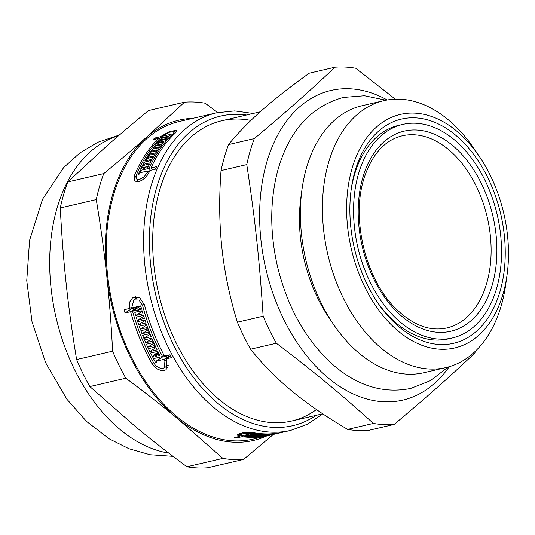 <?xml version="1.0" encoding="UTF-8"?>
<svg xmlns="http://www.w3.org/2000/svg" width="535" height="535" viewBox="0 0 535 535"><rect width="100%" height="100%" fill="white"/><g stroke="black" fill="none" stroke-linecap="round" stroke-linejoin="round"><path stroke-width="0.8" d="M253.122 113.467L234.704 110.912L216.755 112.778L179.352 121.472A163.055 106.452 76.9 0 0 112.584 304.395A163.055 106.452 76.9 0 0 253.182 439.115L268.436 435.57A163.055 106.452 -103.1 0 1 242.128 436.66L236.57 437.958A163.055 106.452 -103.1 0 1 234.29 437.603L239.847 436.313L237.065 434.982L243.305 432.601L254.566 432.862A163.055 106.452 76.9 0 0 283.222 432.133L290.592 430.421L307.451 424.208L322.806 413.863M269.399 435.336A163.055 106.452 -103.1 0 1 268.436 435.57M152.99 139.715A163.055 106.452 -103.1 0 1 154.715 138.05L160.279 136.759L169.762 131.356L176.737 130.406L175.112 133.268A163.055 106.452 76.9 0 0 151.01 167.936L156.574 166.646A163.055 106.452 76.9 0 0 155.451 169.18L149.894 170.471A163.055 106.452 76.9 0 0 149.312 171.842L147.52 175.005L144.898 178.008L141.882 180.315L138.839 181.592L136.238 181.626L134.492 180.429L134.526 175.279A163.055 106.452 -103.1 0 1 158.547 138.425L152.99 139.715M125.05 312.975A163.055 106.452 -103.1 0 1 124.16 309.712L129.717 308.421L129.684 301.987L132.807 297.427L139.675 297.701L144.477 304.883A163.055 106.452 76.9 0 0 164.479 356.063L170.043 354.765A163.055 106.452 76.9 0 0 171.588 357.607L166.024 358.898A163.055 106.452 76.9 0 0 166.86 360.389L166.164 369.698L164.419 370.434L161.209 370.467L157.745 369.257L154.501 366.923L152.074 363.827A163.055 106.452 -103.1 0 1 130.607 311.684L125.05 312.975L131.53 308.735L131.055 307.545M278.956 433.123A163.055 106.452 -103.1 0 1 278.441 433.243A163.055 106.452 -103.1 0 1 277.939 433.357L271.68 434.808A163.055 106.452 -103.1 0 1 269.546 435.256L275.799 433.805A163.055 106.452 -103.1 0 1 274.729 433.999L268.45 435.309M268.47 435.45A163.055 106.452 -103.1 0 1 266.437 435.778L273.726 434.086A163.055 106.452 76.9 0 0 279.471 433.002L281.296 432.581A163.055 106.452 -103.1 0 1 252.634 433.31L244.321 433.176L239.707 434.901L241.78 435.864L250.882 433.745A163.055 106.452 76.9 0 0 253.162 434.099L250.032 434.828A163.055 106.452 76.9 0 0 251.169 434.975L254.299 434.246A163.055 106.452 76.9 0 0 256.432 434.48L249.149 436.172A163.055 106.452 -103.1 0 1 247.01 435.938L250.139 435.216A163.055 106.452 -103.1 0 1 249.009 435.062L244.054 436.212A163.055 106.452 76.9 0 0 270.362 435.122L278.441 433.243M268.323 434.661L262.09 436.272A163.055 106.452 -103.1 0 1 259.903 436.42L266.162 434.968A163.055 106.452 -103.1 0 1 265.059 435.015L258.806 436.466A163.055 106.452 -103.1 0 1 256.72 436.513L264.002 434.821A163.055 106.452 76.9 0 0 272.643 434.233L265.353 435.931A163.055 106.452 -103.1 0 1 263.187 436.172L269.439 434.721A163.055 106.452 -103.1 0 1 268.349 434.821M262.03 435.925L262.09 436.272M258.806 436.466L258.726 436.045M253.309 435.57L253.423 436.172A163.055 106.452 76.9 0 0 254.54 436.226L260.792 434.768A163.055 106.452 76.9 0 0 262.892 434.821L255.61 436.513L255.516 435.998M255.61 436.513A163.055 106.452 -103.1 0 1 250.273 436.272L257.556 434.58A163.055 106.452 76.9 0 0 259.676 434.721L253.423 436.172M250.072 434.828L250.139 435.216M248.855 434.219L249.009 435.062M243.906 435.37L244.054 436.212M241.974 435.818L242.128 436.66M236.57 437.958L236.416 437.108M282.259 432.347A163.055 106.452 -103.1 0 1 281.296 432.581M249.022 435.47L249.149 436.172M249.885 433.979L250.032 434.828M239.319 433.343L239.847 436.313M158.721 353.08L156.1 354.792A163.055 106.452 76.9 0 0 156.842 356.23L155.819 356.47A163.055 106.452 -103.1 0 1 155.07 355.033L152.97 355.521A163.055 106.452 76.9 0 0 153.719 356.959L152.689 357.199L153.545 356.631M156.675 355.909L155.819 356.47M158.554 352.752L155.07 355.033M158.22 352.09L152.97 355.521M152.689 357.199A163.055 106.452 -103.1 0 1 150.556 353.033L157.845 351.341A163.055 106.452 76.9 0 0 159.972 355.501L158.942 355.742A163.055 106.452 -103.1 0 1 158.2 354.304L156.1 354.792M159.804 355.18L158.942 355.742M159.062 353.742L158.2 354.304M155.558 346.627L154.689 347.195A163.055 106.452 -103.1 0 1 154 345.724L147.74 347.175A163.055 106.452 -103.1 0 1 146.389 344.212L152.649 342.754A163.055 106.452 -103.1 0 1 151.987 341.263L145.734 342.721L151.98 338.628M154.869 345.149L154 345.724M153.946 343.116L147.74 347.175M153.525 342.179L152.649 342.754M152.87 340.688L151.987 341.263M145.734 342.721A163.055 106.452 -103.1 0 1 144.51 339.879L151.793 338.187A163.055 106.452 76.9 0 0 157.123 349.883L149.84 351.575A163.055 106.452 -103.1 0 1 148.429 348.653L154.689 347.195M155.993 347.549L149.84 351.575M149.191 331.76L142.036 333.8A163.055 106.452 -103.1 0 1 140.859 330.724L147.118 329.266A163.055 106.452 -103.1 0 1 146.543 327.721L140.29 329.172A163.055 106.452 -103.1 0 1 139.227 326.23L146.516 324.538A163.055 106.452 76.9 0 0 151.164 336.675L143.875 338.367A163.055 106.452 -103.1 0 1 142.644 335.331L148.897 333.873A163.055 106.452 -103.1 0 1 148.295 332.349M149.793 333.292L148.897 333.873M148.382 329.647L142.036 333.8M150.174 334.248L143.875 338.367M140.29 329.172L146.677 324.992M148.014 328.677L147.118 329.266M147.446 327.132L146.543 327.721M143.748 316.218L138.19 319.863A163.055 106.452 76.9 0 0 138.705 321.448L144.965 319.99A163.055 106.452 76.9 0 0 145.968 322.973L138.685 324.665L145.112 320.452M138.685 324.665A163.055 106.452 -103.1 0 1 136.204 317.088L143.494 315.396A163.055 106.452 76.9 0 0 144.443 318.405L138.19 319.863M137.95 311.711A163.055 106.452 -103.1 0 1 137.488 310.086L132.54 311.236A163.055 106.452 76.9 0 0 154.006 363.379L155.792 365.672L158.173 367.405L160.721 368.307L163.088 368.287L164.385 367.739L164.934 360.837A163.055 106.452 -103.1 0 1 164.098 359.346L156.019 361.225A163.055 106.452 76.9 0 0 156.808 362.636L155.779 362.87A163.055 106.452 -103.1 0 1 153.445 358.624L162.553 356.511A163.055 106.452 -103.1 0 1 142.551 305.331L138.98 300.035L133.89 299.841L131.65 307.973L140.752 305.853A163.055 106.452 76.9 0 0 141.648 309.116L138.518 309.845A163.055 106.452 76.9 0 0 138.98 311.47L142.103 310.741A163.055 106.452 76.9 0 0 143.005 313.791L135.716 315.483A163.055 106.452 -103.1 0 1 134.82 312.433L138.873 311.102M141.233 307.632L137.488 310.086M140.939 306.548L139.02 306.996L132.54 311.236M169.274 355.962L164.098 359.346M169.033 355.534L162.339 357.086L156.019 361.225M156.628 362.315L155.779 362.87M161.45 357.674L161.115 356.845M164.158 355.454L162.553 356.511M135.001 299.112A10.018 7.383 56.8 0 1 135.736 296.49M137.355 308.086L137.094 307.444L131.53 308.735M170.638 355.882L166.024 358.898M167.977 367.398A10.018 7.383 56.8 0 1 165.496 367.017M137.094 307.444L130.607 311.684M142.243 311.216L135.716 315.483M141.334 307.999L138.518 309.845M131.483 307.264L129.717 308.421M145.293 167.047A163.055 106.452 76.9 0 0 144.711 168.284L143.681 168.525A163.055 106.452 -103.1 0 1 144.263 167.288L142.163 167.776A163.055 106.452 76.9 0 0 141.581 169.013L140.551 169.254A163.055 106.452 -103.1 0 1 142.263 165.716L149.553 164.024A163.055 106.452 76.9 0 0 147.841 167.562L146.811 167.796A163.055 106.452 -103.1 0 1 147.392 166.559L145.293 167.047M144.811 168.07L144.263 167.288M143.487 167.468L142.263 165.716M147.941 167.341L147.392 166.559M150.382 160.714A163.055 106.452 -103.1 0 1 151.017 159.55L144.764 161.008A163.055 106.452 -103.1 0 1 146.068 158.728L152.321 157.277A163.055 106.452 -103.1 0 1 152.99 156.153L146.73 157.611A163.055 106.452 -103.1 0 1 148.014 155.531L155.297 153.839A163.055 106.452 76.9 0 0 150.161 162.827L142.878 164.519A163.055 106.452 -103.1 0 1 144.122 162.165L150.382 160.714L150.89 161.443M151.519 160.273L151.017 159.55M147.252 160.426L146.068 158.728M152.809 157.972L152.321 157.277M153.465 156.842L152.99 156.153M149.078 157.063L148.014 155.531M145.366 163.944L144.122 162.165M157.517 150.449L157.083 149.827L150.83 151.278A163.055 106.452 -103.1 0 1 152.294 149.232L158.547 147.774A163.055 106.452 -103.1 0 1 159.29 146.771L153.037 148.222A163.055 106.452 -103.1 0 1 154.468 146.363L161.751 144.664A163.055 106.452 76.9 0 0 155.986 152.756L148.703 154.448A163.055 106.452 -103.1 0 1 150.108 152.321L156.367 150.87A163.055 106.452 -103.1 0 1 157.083 149.827M156.808 151.499L156.367 150.87M151.191 153.873L150.108 152.321M155.384 147.68L154.468 146.363M153.318 150.703L152.294 149.232M158.969 148.376L158.547 147.774M159.704 147.359L159.29 146.771M158.541 142.43A163.055 106.452 76.9 0 0 157.745 143.36L164.004 141.909A163.055 106.452 76.9 0 0 162.52 143.701L155.237 145.393A163.055 106.452 -103.1 0 1 159.042 140.946L166.331 139.254A163.055 106.452 76.9 0 0 164.8 140.979L158.541 142.43M158.614 144.611L157.745 143.36M159.865 142.123L159.042 140.946M164.579 137.682A163.055 106.452 -103.1 0 1 165.429 136.826L160.48 137.976A163.055 106.452 76.9 0 0 136.458 174.831L136.412 178.61L137.689 179.479L139.608 179.452L144.129 176.797L147.386 172.29A163.055 106.452 -103.1 0 1 147.961 170.919L139.882 172.798A163.055 106.452 76.9 0 0 139.341 174.089L138.311 174.33A163.055 106.452 -103.1 0 1 139.976 170.498L149.084 168.385A163.055 106.452 -103.1 0 1 173.186 133.723L174.37 131.577L169.194 132.272L162.205 136.311L171.314 134.191A163.055 106.452 76.9 0 0 169.582 135.857L166.452 136.585A163.055 106.452 76.9 0 0 165.603 137.441L168.732 136.713A163.055 106.452 76.9 0 0 167.154 138.364L159.865 140.056A163.055 106.452 -103.1 0 1 161.45 138.404L164.579 137.682L165.342 138.786M165.75 137.294L165.429 136.826M149.031 172.457L147.961 170.919M141.34 172.464L139.976 170.498M150.449 170.344L149.084 168.385M152.381 169.896L151.01 167.936M159.162 139.307L158.547 138.425M162.219 139.508L161.45 138.404M166.372 138.545L165.603 137.441M162.961 137.401L162.205 136.311M155.478 139.14L154.715 138.05M161.035 137.849L160.279 136.759M316.446 409.549A154.147 100.64 -103.1 0 1 189.918 366.669A154.147 100.64 -103.1 0 1 154.521 214.395A154.147 100.64 -103.1 0 1 250.908 120.428M217.685 112.571L205.199 103.222A181.552 118.529 76.9 0 0 184.475 102.192L146.349 137.375C133.583 148.67 119.392 160.747 103.763 173.587L67.784 181.953L105.91 146.771C118.676 135.475 132.867 123.404 148.489 110.558L184.475 102.192M186.902 466.767C168.418 453.078 151.499 439.884 136.144 427.184L89.847 386.571L125.825 378.205C144.31 391.894 161.229 405.089 176.583 417.788L222.881 458.401L186.902 466.767A181.552 118.529 76.9 0 0 207.627 467.791L243.606 459.431L273.345 434.427M76.625 359.547C72.265 333.358 68.801 308.267 66.226 284.266C63.625 260.271 61.645 234.838 60.281 207.954L96.26 199.588C100.62 225.777 104.084 250.868 106.659 274.87C109.26 298.864 111.24 324.297 112.604 351.181L76.625 359.547A181.552 118.529 76.9 0 0 89.847 386.571M192.821 118.342A164.426 107.348 76.9 0 0 146.349 137.375A164.426 107.348 76.9 0 0 106.659 274.87A164.426 107.348 76.9 0 0 176.583 417.788A164.426 107.348 76.9 0 0 266.657 435.985M103.763 173.587A181.552 118.529 76.9 0 0 96.26 199.588M112.604 351.181A181.552 118.529 76.9 0 0 125.825 378.205M222.881 458.401A181.552 118.529 76.9 0 0 243.606 459.431M67.784 181.953A181.552 118.529 76.9 0 0 60.281 207.954M118.523 135.756A163.055 106.452 76.9 0 0 52.657 300.102A163.055 106.452 76.9 0 0 168.766 453.112M395.305 99.162L355.715 68.233A181.552 118.529 76.9 0 0 334.99 67.209C307.759 92.849 286.278 111.855 254.279 138.605L228.539 144.59C237.767 133.228 248.782 121.893 261.595 110.585C274.335 99.289 290.217 86.831 309.243 73.195L334.99 67.209M402.741 124.414A109.615 71.563 76.9 0 0 357.848 247.384A109.615 71.563 76.9 0 0 452.376 337.953A109.615 71.563 76.9 0 0 496.654 288.278A109.615 71.563 76.9 0 0 480.49 171.809A109.615 71.563 76.9 0 0 402.741 124.414L398.695 125.35A109.615 71.563 76.9 0 0 351.06 190.493M376.847 301.439A109.615 71.563 76.9 0 0 448.33 338.889L452.376 337.953M500.111 291.134A115.099 75.141 -103.1 0 1 377.683 302.696A115.099 75.141 -103.1 0 1 351.261 188.995A115.099 75.141 -103.1 0 1 448.858 130.045A115.099 75.141 -103.1 0 1 500.111 291.134M168.772 355.066A154.147 100.64 76.9 0 0 169.608 356.551M237.379 322.177C229.615 296.785 224.459 272.088 221.911 248.079C219.29 224.091 218.996 198.264 221.035 170.591L246.775 164.606C255.155 219.671 259.508 260.023 263.12 316.198L237.379 322.177A181.552 118.529 76.9 0 0 250.601 349.208L276.341 343.223C314.333 372.092 340.173 393.439 373.397 423.419L347.65 429.404C325.768 416.504 307.157 403.704 291.829 390.998C276.435 378.312 262.692 364.382 250.601 349.208M347.65 429.404A181.552 118.529 76.9 0 0 368.381 430.428L394.121 424.442C426.121 397.692 447.601 378.686 474.833 353.046A181.552 118.529 76.9 0 0 475.575 351.007M263.12 316.198A181.552 118.529 76.9 0 0 276.341 343.223M373.397 423.419A181.552 118.529 76.9 0 0 394.121 424.442M387.233 99.985A158.942 103.77 76.9 0 0 266.457 163.362A158.942 103.77 76.9 0 0 312.881 363.104A158.942 103.77 76.9 0 0 449.226 366.716M254.279 138.605A181.552 118.529 76.9 0 0 246.775 164.606M228.539 144.59A181.552 118.529 76.9 0 0 221.035 170.591M479.5 156.688L474.284 148.984A137.02 89.452 76.9 0 0 383.896 100.66L361.861 105.783A137.02 89.452 76.9 0 0 302.048 189.022L300.924 197.127A121.947 79.615 76.9 0 0 328.925 317.596L333.512 324.377A137.02 89.452 76.9 0 0 423.901 372.701L445.943 367.578A137.02 89.452 76.9 0 0 501.295 305.492A137.02 89.452 76.9 0 0 505.749 284.339L507.033 275.124A119.893 78.27 76.9 0 0 479.5 156.688A119.893 78.27 76.9 0 0 360.155 148.282A119.893 78.27 76.9 0 0 390.463 323.942A119.893 78.27 76.9 0 0 503.134 293.635A119.893 78.27 76.9 0 0 507.033 275.124M302.048 189.022A137.02 89.452 76.9 0 0 333.512 324.377M383.896 100.66A137.02 89.452 76.9 0 0 327.788 254.372A137.02 89.452 76.9 0 0 445.943 367.578M216.755 112.778A163.055 106.452 76.9 0 0 149.987 295.701A163.055 106.452 76.9 0 0 290.592 430.421M252.634 433.31L252.507 432.594M166.525 359.794L164.934 360.837M153.672 362.784L152.074 363.827M142.551 305.331L144.276 304.201M148.369 173.701L147.386 172.29M135.984 177.366L134.526 175.279M173.186 133.723L173.768 134.559M246.448 115.018A158.942 103.77 76.9 0 0 155.631 294.384A158.942 103.77 76.9 0 0 316.245 415.314M492.32 284.694A102.733 67.069 76.9 0 0 416.651 130.025A102.733 67.069 76.9 0 0 373.704 278.822A102.733 67.069 76.9 0 0 492.32 284.694M486.716 283.256A98.621 64.387 76.9 0 0 472.017 178.188A98.621 64.387 76.9 0 0 401.805 135.917C384.812 140.29 372.373 153.96 364.495 176.931C350.726 216.942 365.044 278.2 395.091 307.892C412.238 324.885 429.364 331.6 446.457 328.035A98.621 64.387 76.9 0 0 486.716 283.256M239.426 433.31L239.707 434.901M168.311 365.171L164.385 367.746M138.291 296.958L133.89 299.841M138.538 181.659L136.412 178.61M175.373 133.021L174.37 131.577M119.405 135.001L97.744 142.297L79.789 153.01L63.625 167.609L42.566 199.187L29.585 240.295L26.75 280.621L32.02 321.742L45.669 362.777L66.862 399.197L86.456 421.326L109.214 438.847L129.002 448.758L150.027 454.743L173.012 456.348M291.608 421.038L322.719 413.809M221.804 120.749L260.204 111.822M448.049 367.05L430.688 380.545L410.82 388.403C384.638 393.74 359.54 386.578 335.539 366.93C307.632 342.948 288.398 309.932 277.825 267.881C269.907 234.256 269.727 202.397 277.284 172.29C288.291 131.69 310.26 106.746 343.196 97.457L364.495 95.752L386.023 100.206"/></g></svg>
